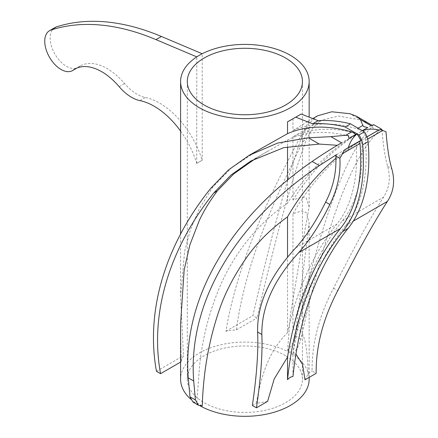 <?xml version="1.0" encoding="UTF-8"?>
<svg xmlns="http://www.w3.org/2000/svg" width="438" height="438" viewBox="0 0 438 438"><rect width="100%" height="100%" fill="white"/><g stroke="black" fill="none" stroke-linecap="round" stroke-linejoin="round"><path stroke-width="0.33" stroke-dasharray="2.19 1.64" d="M292.962 118.682L292.962 130.519L307.591 121.583L309.157 121.129L300.473 136.568L290.334 156.191C266.972 201.781 236.92 265.253 225.942 331.205A64.282 37.115 180 0 1 236.389 329.88C244.262 269.512 269.759 210.579 290.334 167.721L309.162 128.345L305.176 129.626L292.962 136.853L292.962 200.062L301.432 197.062L306.277 197.981L309.157 206.856L300.649 253.826L290.334 315.13L287.58 350.389L293.006 353.532C297.063 349.212 299.685 344.399 300.873 339.094L306.096 316.116C329.518 216.175 353.784 154.543 378.897 131.225L381.049 128.925L361.514 140.204A178.458 103.034 60 0 1 342.33 220.944A528.874 305.346 -120 0 0 292.962 329.524C302.193 327.432 303.824 336.57 305.675 344.323C307.093 352.897 307.909 362.544 308.133 373.269A64.282 37.115 180 0 1 305.007 379.79M287.58 350.389C291.631 346.069 294.248 341.257 295.431 335.951L300.632 312.962C323.901 213.246 347.591 151.28 371.703 127.069L373.707 124.655M180.593 131.077A65.24 37.668 60 0 1 196.711 163.379L202.219 160.297L202.219 53.754M54.936 27.567A23.028 13.293 -120 0 0 54.936 54.159A23.028 13.293 -120 0 0 77.964 67.452A23.028 13.293 -120 0 0 78.665 66.998A53.726 31.021 60 0 1 80.291 65.935A53.726 31.021 60 0 1 107.157 68.596A53.726 31.021 60 0 1 124.567 83.527A38.38 22.157 -120 0 0 145.383 97.499A65.24 37.668 60 0 1 159.624 103.122A65.24 37.668 60 0 1 202.137 160.248M190.497 398.996A64.282 37.115 0 0 0 199.421 405.446A64.282 37.115 0 0 0 200.15 405.862M309.157 379.204A64.282 37.115 0 0 0 290.334 352.962A64.282 37.115 0 0 0 220.276 344.914A64.282 37.115 0 0 0 180.593 379.204M293.006 353.532L309.157 222.937L306.386 212.545L301.585 210.985L292.962 213.728L292.962 329.524M295.946 354.123L292.962 353.97L292.962 376.549M267.607 401.383A64.282 37.115 180 0 1 256.312 403.19C260.758 380.244 266.288 353.888 287.536 332.656L287.536 257.248M192.988 402.089L196.826 402.785L202.263 405.922M180.593 323.627L181.157 361.772A64.282 37.115 180 0 1 183.445 355.738L180.593 296.433L184.612 251.379L190.388 229.879L199.421 208.674L212.605 187.294L231.45 167.88L258.984 149.648M196.826 402.785L199.421 367.613C202.268 338.07 209.676 309.721 221.633 282.565C233.722 256.372 254.44 225.844 287.536 203.194L287.536 180.144M196.711 163.379L196.788 56.891M196.788 163.429A64.282 37.115 180 0 1 199.421 161.814A64.282 37.115 180 0 1 202.219 160.297M285.581 355.7A57.564 33.233 0 0 0 222.849 348.5A57.564 33.233 0 0 0 187.311 379.204A57.564 33.233 0 0 0 204.174 402.703A57.564 33.233 0 0 0 266.906 409.908A57.564 33.233 0 0 0 302.444 379.204A57.564 33.233 0 0 0 285.581 355.7M362.325 130.655A584.516 337.474 -120 0 0 361.098 131.405A9.592 5.541 -120 0 0 358.684 129.495A9.592 5.541 -120 0 0 357.058 128.788A214.916 124.08 -120 0 0 292.962 130.519M361.098 131.405L367.75 127.562M369.853 123.954L360.885 120.012L338.508 116.054L321.53 120.182L312.902 127.792L306.463 139.465C291.839 178.726 275.354 238.234 257.002 317.983L252.923 315.623C271.357 235.272 287.837 175.222 302.368 135.473L308.845 123.576L317.588 115.813M292.962 136.853A209.156 120.757 60 0 1 357.397 133.732A584.516 337.474 -120 0 0 292.962 200.062M371.063 125.744L357.397 133.732M349.015 138.381L355.667 134.537A9.592 5.541 -120 0 0 355.645 134.515M250.799 161.02L287.536 139.99A209.156 120.757 60 0 1 351.971 136.864L341.541 142.788M267.158 151.575L256.345 157.998M356.899 133.787A584.516 337.474 -120 0 0 355.667 134.537M287.618 121.863L301.185 114.028M225.942 331.205L252.923 315.623M156.465 371.315L183.445 355.738M180.593 362.095L181.157 361.772M236.389 329.88L257.002 317.983M292.962 213.728A576.846 333.044 60 0 1 361.514 140.204M367.006 136.853L364.974 138.03A576.846 333.044 60 0 1 366.316 137.214L366.995 136.82M292.962 353.97A523.114 302.023 60 0 1 345.763 225.45A184.212 106.357 -120 0 0 365.429 140.412A9.592 5.541 -120 0 0 364.974 138.03M381.941 129.407C383.13 144.83 385.018 157.132 387.603 166.314C390.811 177.642 389.459 187.918 383.546 197.149C370.4 217.801 353.723 248.154 333.521 288.209C318.974 316.044 311.823 343.638 312.075 370.997L316.159 373.357M308.133 373.269L312.075 370.997M366.316 137.214L362.555 130.787M287.536 139.99L287.536 146.768M351.971 136.864A584.516 337.474 -120 0 0 287.536 203.194M336.554 154.614L356.089 143.335A178.458 103.034 60 0 1 336.899 224.081A528.874 305.346 -120 0 0 287.536 332.656M335.913 158.233A576.846 333.044 60 0 1 356.089 143.335M252.37 405.468L256.312 403.19M371.703 127.069L378.897 131.225M119.141 86.658L124.567 83.527M357.058 128.788L358.07 128.203M302.954 141.49L306.463 139.465M300.473 136.568L302.368 135.473M210.711 188.389L212.605 187.294M365.429 140.412L367.701 139.103M342.33 220.944L383.546 197.149M345.763 225.45L353.285 221.108M295.688 247.875L336.899 224.081M76.601 68.186L78.665 66.998M139.957 100.63L145.383 97.499M387.603 166.314L391.758 168.718M333.521 288.209L337.753 290.651M295.431 335.951L300.873 339.094M300.632 312.962L306.096 316.116M360.885 120.012L350.011 113.738M309.157 377.392L309.157 222.937M309.157 206.856L309.157 128.345M309.157 121.129L309.157 117.16M180.593 296.433L180.593 234.078M187.311 379.204L187.311 81.517M305.176 129.626L321.536 120.182M307.591 121.583L312.792 118.583M302.444 379.204L302.444 81.517M76.951 68.038L77.964 67.452M74.865 69.067L80.291 65.935"/><path stroke-width="0.66" d="M312.792 118.583L317.588 115.813L331.812 111.778L350.011 113.738L356.516 116.256L360.452 119.618L362.845 125.443L363.704 126.598L367.75 127.562L362.325 130.655L350.373 123.757L348.051 125.416L344.947 126.889A218.754 126.297 -120 0 0 312.71 123.817L295.76 117.16L287.536 121.813L287.536 133.656L248.987 155.419L228.373 170.037L210.711 188.389C166.27 243.588 145.175 309.48 156.465 371.315L160.543 373.669L180.593 362.095M364.372 131.838L358.946 134.97A13.43 7.753 -120 0 1 362.702 144.781L368.128 141.644A13.43 7.753 -120 0 0 364.372 131.838L362.555 130.787C367.373 128.892 372.809 128.619 378.859 129.971L367.006 136.853M295.946 354.123L302.532 364.405L305.007 379.79L316.159 373.357C315.858 346.283 323.058 318.716 337.753 290.651C357.457 251.883 374.003 222.137 387.384 201.42C393.757 191.713 395.218 180.806 391.758 168.718C389.114 159.624 387.203 147.305 386.026 131.767L379.872 129.424M381.142 128.969L381.941 129.407M381.115 128.931L373.707 124.655L371.063 125.744L360.452 119.618M180.593 234.078L180.593 81.517A64.282 37.115 0 0 1 196.788 56.891L156.005 39.628A307.022 177.259 -120 0 0 50.989 30.041A23.028 13.293 -120 0 0 49.51 30.704A23.028 13.293 -120 0 0 49.51 57.29A23.028 13.293 -120 0 0 72.538 70.584A23.028 13.293 -120 0 0 73.234 70.129A53.726 31.021 60 0 1 74.865 69.067A53.726 31.021 60 0 1 101.731 71.728A53.726 31.021 60 0 1 119.141 86.658A38.38 22.157 -120 0 0 139.957 100.63A65.24 37.668 60 0 1 154.198 106.253A65.24 37.668 60 0 1 180.593 131.077M200.15 405.862A64.282 37.115 0 0 0 269.945 413.379A64.282 37.115 0 0 0 309.157 379.204L309.157 377.392M342.625 231.587L348.051 228.455A519.276 299.806 60 0 0 292.962 376.549C291.265 376.576 289.452 377.622 287.536 379.686A519.276 299.806 60 0 1 342.625 231.587A188.05 108.569 -120 0 0 362.702 144.781M287.536 357.107A523.114 302.023 60 0 1 340.337 228.587A184.212 106.357 -120 0 0 360.003 143.544A9.592 5.541 -120 0 0 359.543 141.162L344.646 149.763L339.888 158.408L335.804 156.048C336.669 171.805 333.285 187.152 325.653 202.082C316.466 220.653 306.474 235.918 295.688 247.875C269.66 276.164 256.975 304.213 257.621 332.026C258.475 351.216 256.723 375.695 252.37 405.468L256.454 407.822L267.607 401.383L274.226 378.897L287.536 357.107L287.536 379.686M335.804 156.048L336.554 154.614L319.346 165.608C239.745 219.049 187.387 299.039 193.7 381.005L195.436 399.965L198.425 405.227L202.263 405.922C203.281 371.336 209.227 338.569 220.106 307.613C225.712 291.971 233.733 276.46 244.163 261.075C255.015 244.639 269.474 229.901 287.536 216.859L287.536 257.248M180.593 81.517A64.282 37.115 0 0 0 199.421 107.759A64.282 37.115 0 0 0 269.479 115.807A64.282 37.115 0 0 0 309.157 81.517A64.282 37.115 0 0 0 290.334 55.276A64.282 37.115 0 0 0 202.219 53.754L161.43 36.491A307.022 177.259 -120 0 0 56.414 26.91A23.028 13.293 -120 0 0 54.936 27.567L49.51 30.704M287.536 121.813A64.282 37.115 0 0 0 290.274 120.33M290.394 120.258A64.282 37.115 0 0 0 292.962 118.682L293.044 118.731M256.345 157.998L233.668 173.957L217.319 190.93C209.966 200.785 203.999 210.541 199.421 220.204L189.884 244.853L184.135 270.115L180.593 323.627L180.593 379.204A64.282 37.115 0 0 0 190.497 398.996M285.581 58.019A57.564 33.233 0 0 0 222.849 50.813A57.564 33.233 0 0 0 187.311 81.517A57.564 33.233 0 0 0 204.174 105.021A57.564 33.233 0 0 0 266.906 112.221A57.564 33.233 0 0 0 302.444 81.517A57.564 33.233 0 0 0 285.581 58.019M344.947 126.889L356.899 133.787L349.015 138.381L348.232 135.528L345.839 135.26L330.931 136.661L308.352 137.789L277.61 143.062L248.987 155.419M355.645 134.515A9.592 5.541 -120 0 0 353.252 132.632A9.592 5.541 -120 0 0 351.626 131.92A214.916 124.08 -120 0 0 287.536 133.656M371.988 125.268L356.516 116.256M160.543 373.669C149.407 312.787 169.928 247.777 213.804 192.961L230.886 175.156L250.799 161.02L283.775 147.65L319.225 144.064L337.353 145.306M350.373 123.757A218.754 126.297 -120 0 0 318.136 120.68L301.185 114.028L295.76 117.16M196.711 56.841L202.137 53.71M312.71 123.817L318.136 120.68M359.543 141.162A576.846 333.044 60 0 1 360.89 140.346L357.123 133.918C353.083 137.143 350.154 141.698 348.341 147.59L344.646 149.763M348.341 147.59L360.89 140.346M366.995 136.82L378.859 129.971M287.536 146.768L287.536 180.144M330.931 136.661L341.541 142.788C330.476 149.314 320.682 155.539 312.146 161.452C233.301 215.912 181.819 296.104 188.241 377.852L189.993 396.828L192.988 402.089L198.425 405.227M287.536 216.859A576.846 333.044 60 0 1 335.913 158.233M339.888 158.408C340.764 173.963 337.402 189.32 329.809 204.486C320.359 223.927 309.995 239.969 298.711 252.616C273.723 279.827 261.437 307.115 261.853 334.473C262.647 353.351 260.845 377.802 256.454 407.822M348.051 228.455A188.05 108.569 -120 0 0 368.128 141.644M357.123 133.918L358.946 134.97M345.839 135.26L351.626 131.92M358.07 128.203L362.845 125.443M213.804 192.961L217.319 190.93M342.527 153.634L360.003 143.544M367.701 139.103L382.9 130.327M353.285 221.108L387.384 201.42M298.711 252.616L340.337 228.587M156.005 39.628L161.43 36.491M50.989 30.041L56.414 26.91M73.234 70.129L76.601 68.186M325.653 202.082L329.809 204.486M257.621 332.026L261.853 334.473M188.241 377.852L193.7 381.005M189.993 396.828L195.436 399.965M312.146 161.452L319.346 165.608M319.225 144.064L308.352 137.789M309.157 117.16L309.157 81.517M72.538 70.584L76.951 68.038"/></g></svg>
